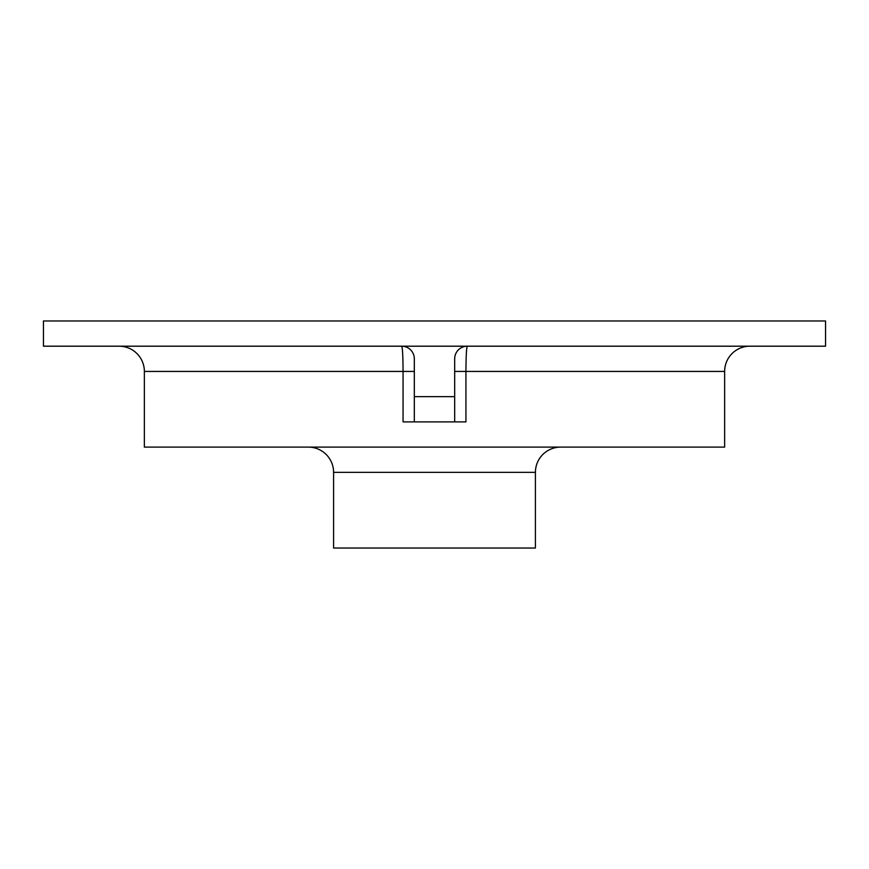 <?xml version="1.0" encoding="UTF-8"?>
<svg xmlns="http://www.w3.org/2000/svg" width="869" height="869" viewBox="0 0 869 869"><rect width="100%" height="100%" fill="white"/><g stroke="black" fill="none" stroke-linecap="round" stroke-linejoin="round"><path stroke-width="1.3" d="M535.413 472.345L333.587 472.345L333.587 548.035L535.413 548.035L535.413 472.345A25.234 25.234 0 0 1 560.646 447.111M333.587 472.345A25.234 25.234 0 0 0 308.354 447.111M825.55 346.199L43.45 346.199L43.45 320.965L825.55 320.965L825.55 346.199M414.317 421.889L414.317 396.655L454.683 396.655L454.683 358.81A12.611 12.611 0 0 1 467.294 346.199C466.479 347.665 466.034 356.073 465.936 371.432L465.936 421.889L403.064 421.889L403.064 371.432L144.363 371.432L144.363 447.111L724.637 447.111L724.637 371.432A25.234 25.234 0 0 1 749.86 346.199M144.363 371.432A25.234 25.234 0 0 0 119.14 346.199M414.317 371.432L403.064 371.432C402.977 356.105 402.521 347.698 401.706 346.199A12.611 12.611 0 0 1 414.317 358.81L414.317 396.655M454.683 396.655L454.683 421.889M724.637 371.432L454.683 371.432"/></g></svg>
